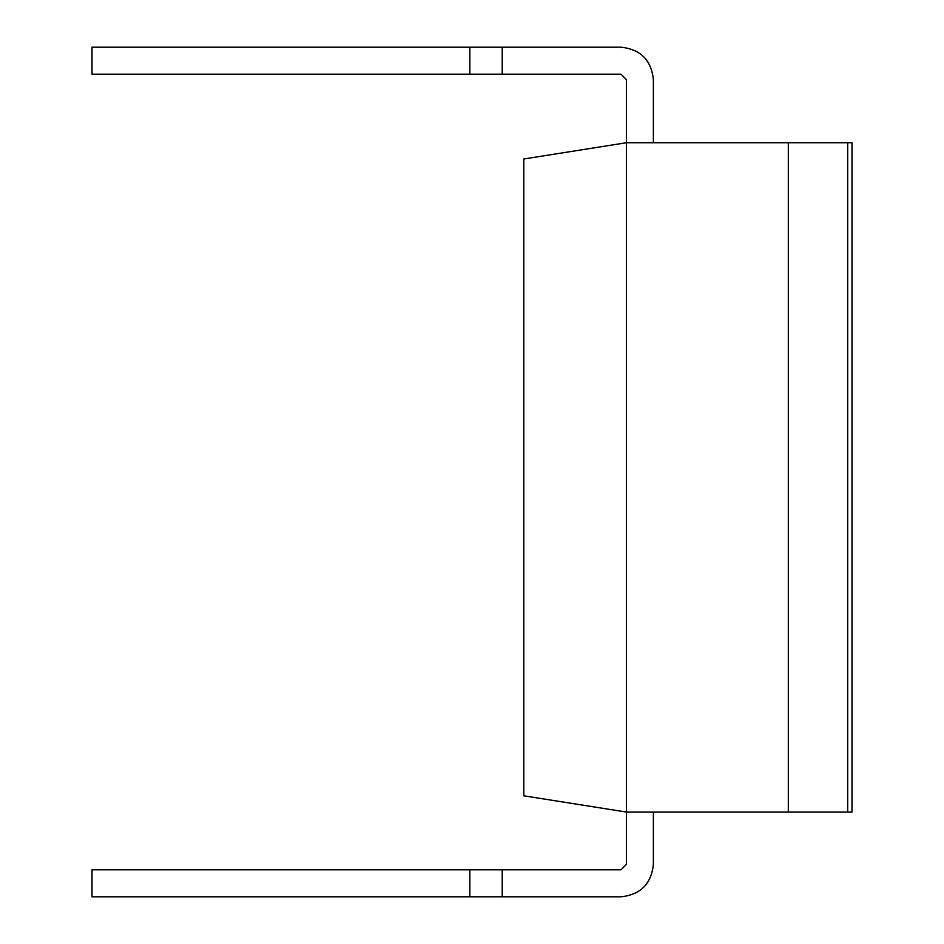 <?xml version="1.0" encoding="UTF-8"?>
<svg xmlns="http://www.w3.org/2000/svg" width="944" height="944" viewBox="0 0 944 944"><rect width="100%" height="100%" fill="white"/><g stroke="black" fill="none" stroke-linecap="round" stroke-linejoin="round"><path stroke-width="1.42" d="M626.379 864.409L620.975 869.813L626.379 864.409L620.975 869.813L626.379 864.409L620.975 869.813L626.379 864.409L620.975 869.813L626.379 864.409L626.379 812.052L788.311 812.052L788.311 142.745L788.311 812.052L847.677 812.052L847.677 142.745L626.379 142.745L626.379 812.052L523.814 795.816L523.814 158.981L626.379 142.745L626.379 79.591L620.975 74.187L502.232 74.187L502.232 47.2L620.975 47.2C640.504 49.265 651.301 60.05 653.366 79.591L653.366 142.745L653.366 79.591C651.301 60.05 640.504 49.265 620.975 47.2C640.504 49.265 651.301 60.05 653.366 79.591C651.301 60.05 640.504 49.265 620.975 47.2C640.504 49.265 651.301 60.05 653.366 79.591C651.301 60.05 640.504 49.265 620.975 47.2C640.504 49.265 651.301 60.05 653.366 79.591C651.301 60.05 640.504 49.265 620.975 47.2C640.504 49.265 651.301 60.05 653.366 79.591M626.379 142.745L626.379 79.591L626.379 142.745L626.379 79.591L626.379 142.745L626.379 79.591L626.379 142.745L626.379 79.591L620.975 74.187L469.841 74.187L469.841 47.2L620.975 47.2M620.975 74.187L502.232 74.187M469.841 74.187L92.005 74.187L92.005 47.2L469.841 47.2M469.841 869.813L469.841 896.8L92.005 896.8L92.005 869.813L502.232 869.813L502.232 896.8L620.975 896.8C640.504 894.735 651.301 883.95 653.366 864.409L653.366 812.052M620.975 869.813L502.232 869.813M469.841 896.8L620.975 896.8C640.504 894.735 651.301 883.95 653.366 864.409M847.677 142.745L851.995 142.745L851.995 812.052L847.677 812.052L847.677 142.745"/></g></svg>
